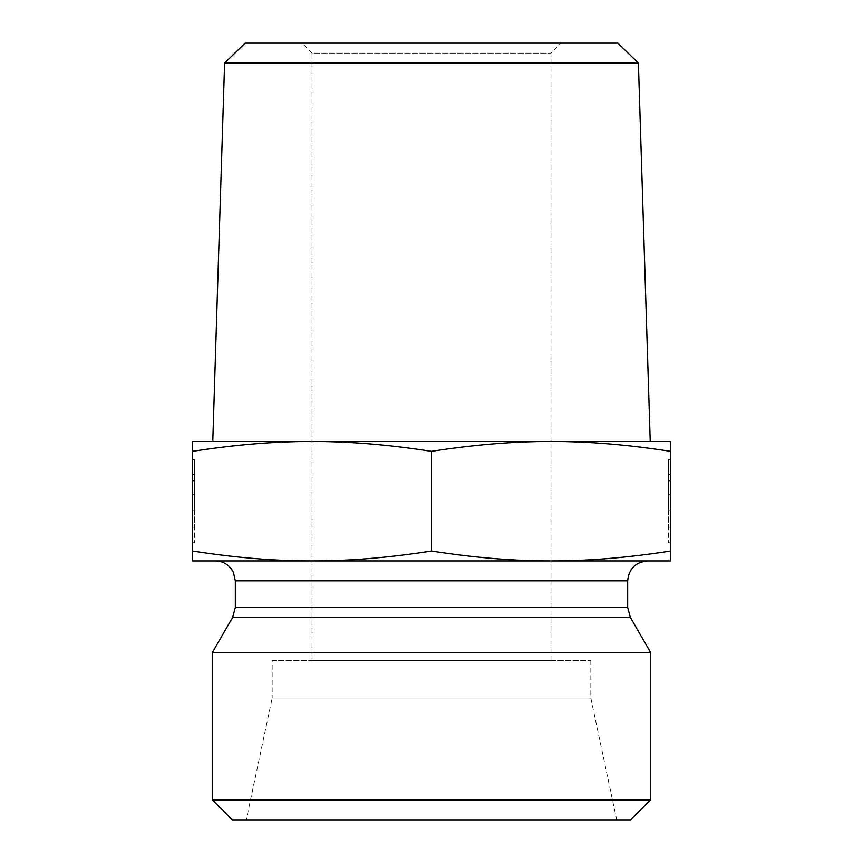 <?xml version="1.0" encoding="UTF-8"?>
<svg xmlns="http://www.w3.org/2000/svg" width="863" height="863" viewBox="0 0 863 863"><rect width="100%" height="100%" fill="white"/><g stroke="black" fill="none" stroke-linecap="round" stroke-linejoin="round"><path stroke-width="0.65" stroke-dasharray="4.32 3.24" d="M192.514 459.742L194.509 459.742L194.509 542.773L194.509 459.742L194.509 527.228L194.509 459.742L194.509 481.727L194.509 459.742L192.514 459.742L192.514 542.773L192.514 459.742L192.514 509.99L194.509 509.99L194.509 481.727L194.509 509.99L192.514 509.99L192.514 494.283L194.509 494.283L192.514 494.283L192.514 481.727L194.509 481.727L192.514 481.727L192.514 459.742L194.509 459.742L192.514 459.742L192.514 474.402L192.514 459.742M192.514 480.464L194.509 480.464L192.514 480.464L192.514 527.228L192.514 480.464M192.514 474.402L194.509 474.402M192.514 494.283L194.509 494.283L192.514 494.283M670.486 459.742L668.491 459.742L668.491 542.773L668.491 459.742L668.491 527.228L668.491 459.742L668.491 481.727L668.491 459.742L670.486 459.742L670.486 542.773L670.486 459.742L670.486 509.99L668.491 509.99L668.491 481.727L668.491 509.99L670.486 509.99L670.486 494.283L668.491 494.283L670.486 494.283L670.486 481.727L668.491 481.727L670.486 481.727L670.486 459.742L668.491 459.742L670.486 459.742L670.486 474.402L670.486 459.742M670.486 480.464L668.491 480.464L670.486 480.464L670.486 527.228L670.486 480.464M670.486 474.402L668.491 474.402M670.486 494.283L668.491 494.283L670.486 494.283M638.393 63.053L224.607 63.053M312.007 660.529L550.993 660.529L312.007 660.529L312.007 53.107L550.993 53.107L312.007 53.107L302.05 43.15L560.95 43.15L302.05 43.15M245.146 43.15L617.854 43.15M212.773 441.457L650.227 441.457M550.993 441.457C588.102 441.403 627.93 444.704 670.486 451.36L670.486 441.457L312.007 441.457C349.116 441.403 388.943 444.704 431.5 451.36C474.057 444.704 513.884 441.403 550.993 441.457L192.514 441.457L192.514 451.36C235.07 444.704 274.898 441.403 312.007 441.457M192.514 451.36L192.514 560.95L312.007 560.95C275.103 561.026 235.265 557.714 192.514 551.047M431.5 451.36L431.5 551.047C388.749 557.714 348.922 561.026 312.007 560.95L670.486 560.95L670.486 551.047C627.735 557.714 587.897 561.026 550.993 560.95C514.078 561.026 474.251 557.714 431.5 551.047M670.486 451.36L670.486 551.047M272.179 660.529L590.821 660.529L272.179 660.529L272.179 698.048L590.821 698.048L272.179 698.048L246.289 819.85L616.711 819.85L246.289 819.85M590.821 660.529L590.821 698.048L616.711 819.85M650.573 652.396L212.427 652.396M550.993 560.95L312.007 560.95M215.416 560.95L647.584 560.95M212.427 799.936L650.573 799.936M630.659 819.85L232.341 819.85M630.335 617.347L232.665 617.347M235.329 607.39L627.671 607.39M627.671 580.864L235.329 580.864M192.514 542.773L194.509 542.773M192.514 527.228L194.509 527.228M670.486 542.773L668.491 542.773M670.486 527.228L668.491 527.228M550.993 660.529L550.993 53.107L560.95 43.15"/><path stroke-width="1.29" d="M224.607 63.053L638.393 63.053L650.227 441.457L550.993 441.457L670.486 441.457L670.486 451.36C627.93 444.704 588.102 441.403 550.993 441.457C513.884 441.403 474.057 444.704 431.5 451.36C388.943 444.704 349.116 441.403 312.007 441.457L212.773 441.457L224.607 63.053L245.146 43.15L617.854 43.15L638.393 63.053M312.007 441.457C274.898 441.403 235.07 444.704 192.514 451.36L192.514 441.457L550.993 441.457M192.514 451.36L192.514 551.047C235.265 557.714 275.103 561.026 312.007 560.95C348.922 561.026 388.749 557.714 431.5 551.047C474.251 557.714 514.078 561.026 550.993 560.95C587.897 561.026 627.735 557.714 670.486 551.047L670.486 560.95L192.514 560.95L192.514 551.047M431.5 451.36L431.5 551.047M670.486 451.36L670.486 551.047M627.671 607.39L235.329 607.39L235.329 580.864L627.671 580.864L627.671 607.39L630.335 617.347L650.573 652.396L212.427 652.396L232.665 617.347L630.335 617.347M627.671 580.864C628.847 568.771 635.481 562.126 647.584 560.95L550.993 560.95M312.007 560.95L215.416 560.95C221.791 561.09 227.001 563.615 231.057 568.534L233.366 572.245L235.329 580.864M212.427 799.936L232.341 819.85L630.659 819.85L650.573 799.936L212.427 799.936L212.427 652.396M650.573 799.936L650.573 652.396M232.665 617.347L235.329 607.39"/></g></svg>
